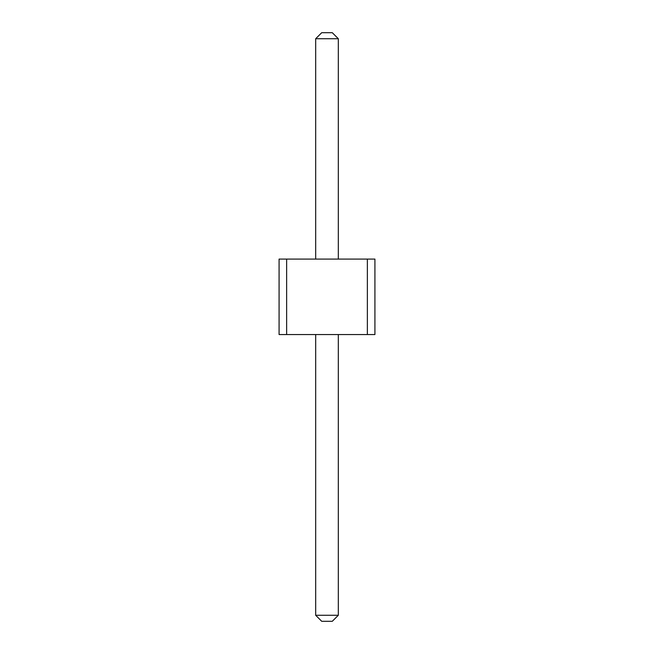 <?xml version="1.0" encoding="UTF-8"?>
<svg xmlns="http://www.w3.org/2000/svg" width="654" height="654" viewBox="0 0 654 654"><rect width="100%" height="100%" fill="white"/><g stroke="black" fill="none" stroke-linecap="round" stroke-linejoin="round"><path stroke-width="0.98" d="M286.632 334.546L279.078 334.546L279.078 259.082L286.632 259.082L286.632 334.546L374.922 334.546L374.922 259.082L286.632 259.082M367.368 259.082L367.368 334.546M338.322 259.082L338.322 38.733L315.678 38.733L315.678 259.082M338.322 334.546L338.322 615.267L315.678 615.267L321.719 621.3L332.281 621.3L338.322 615.267M315.678 334.546L315.678 615.267M338.322 38.733L332.281 32.7L321.719 32.7L315.678 38.733"/></g></svg>
